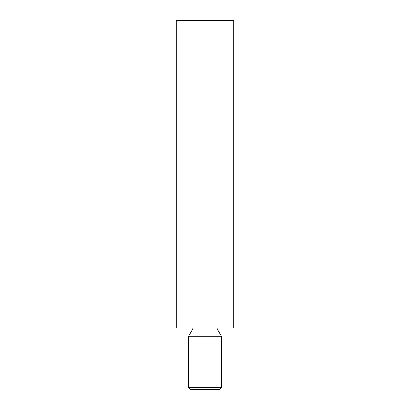 <?xml version="1.0" encoding="UTF-8"?>
<svg xmlns="http://www.w3.org/2000/svg" width="410" height="410" viewBox="0 0 410 410"><rect width="100%" height="100%" fill="white"/><g stroke="black" fill="none" stroke-linecap="round" stroke-linejoin="round"><path stroke-width="0.61" d="M221.4 387.45L219.35 389.5L190.65 389.5L188.6 387.45L221.4 387.45L221.4 336.2L188.6 336.2L188.6 387.45M217.11 328L217.3 329.097L221.4 336.2M233.7 328L176.3 328L176.3 20.5L233.7 20.5L233.7 328M217.3 329.097L192.7 329.097L188.6 336.2M192.7 329.097L192.89 328"/></g></svg>
